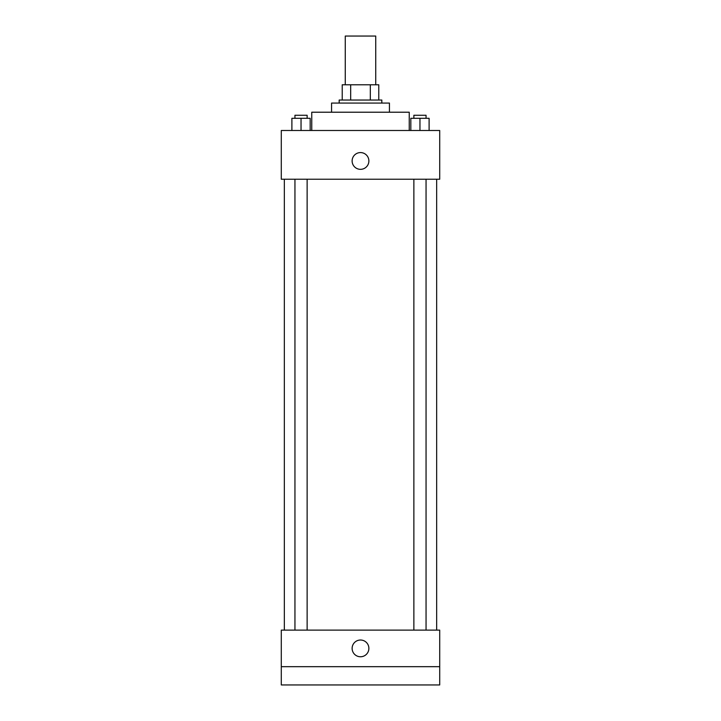 <?xml version="1.0" encoding="UTF-8"?>
<svg xmlns="http://www.w3.org/2000/svg" width="721" height="721" viewBox="0 0 721 721"><rect width="100%" height="100%" fill="white"/><g stroke="black" fill="none" stroke-linecap="round" stroke-linejoin="round"><path stroke-width="1.08" d="M375.731 84.79L375.731 36.05L345.269 36.05L345.269 84.79M350.676 100.03L350.676 84.79L342.223 84.79L342.223 100.03L342.223 84.79M350.676 84.79L378.777 84.79L378.777 100.03M370.324 100.03L370.324 84.79M339.176 103.076L339.176 100.03L381.824 100.03L381.824 103.076M331.561 112.215L331.561 103.076L389.439 103.076L389.439 112.215M311.76 130.492L311.76 112.215L409.24 112.215L409.24 130.492M281.289 130.492L439.711 130.492L439.711 179.232L281.289 179.232L281.289 130.492M360.5 169.336A8.382 8.382 0 0 1 353.245 156.763A8.382 8.382 0 0 1 367.755 156.763A8.382 8.382 0 0 1 360.5 169.336M281.289 630.109L439.711 630.109L439.711 684.95L281.289 684.95L281.289 630.109M360.5 656.768A8.382 8.382 0 0 1 353.245 644.204A8.382 8.382 0 0 1 367.755 644.204A8.382 8.382 0 0 1 360.5 656.768M281.289 666.673L439.711 666.673M410.826 130.492L410.826 118.307L429.103 118.307L429.103 130.492L429.103 118.307M419.964 130.492L419.964 118.307M426.057 118.307L426.057 115.261L413.872 115.261L413.872 118.307M291.897 130.492L291.897 118.307L310.174 118.307L310.174 130.492L310.174 118.307M301.036 130.492L301.036 118.307M307.128 118.307L307.128 115.261L294.943 115.261L294.943 118.307M436.665 630.109L436.665 179.232M284.335 630.109L284.335 179.232M413.872 179.232L413.872 630.109M426.057 179.232L426.057 630.109M307.128 630.109L307.128 179.232M294.943 630.109L294.943 179.232"/></g></svg>
